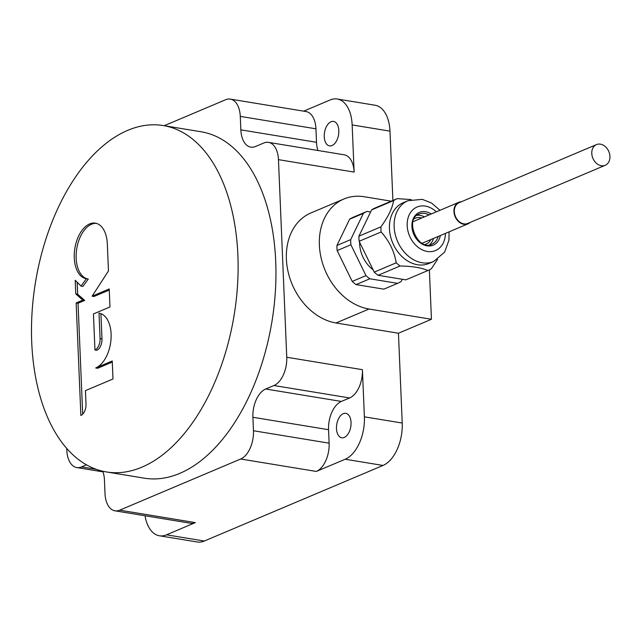 <?xml version="1.0" encoding="UTF-8"?>
<svg xmlns="http://www.w3.org/2000/svg" width="641" height="641" viewBox="0 0 641 641"><rect width="100%" height="100%" fill="white"/><g stroke="black" fill="none" stroke-linecap="round" stroke-linejoin="round"><path stroke-width="0.96" d="M80.87 415.48A9.383 5.384 -80.7 0 0 85.998 404.142L85.437 390.641L112.992 378.983L112.239 360.979L95.701 367.974A28.148 16.145 -80.7 0 0 111.053 338.736A28.148 16.145 -80.7 0 0 99.139 313.185A28.148 16.145 -80.7 0 0 99.018 313.161L100.084 338.632A9.383 5.384 99.3 0 1 94.948 349.962L93.442 313.954L109.972 306.959L109.218 288.947L92.12 296.182L108.465 270.943L107.335 243.933A28.148 16.145 -80.7 0 0 95.365 223.148A28.148 16.145 -80.7 0 0 74.869 248.307A28.148 16.145 -80.7 0 0 86.231 278.707A28.148 16.145 -80.7 0 0 86.391 278.731L81.054 286.086L75.205 280.301L75.774 293.939L82.809 300.124L76.151 302.937L80.87 415.48M127.751 130.339A175.514 100.669 -80.7 0 0 32.05 312.6A175.514 100.669 -80.7 0 0 106.358 471.936A175.514 100.669 -80.7 0 0 234.149 315.068A175.514 100.669 -80.7 0 0 163.263 125.556A175.514 100.669 -80.7 0 0 127.751 130.339M77.16 282.24L77.665 294.243L84.7 300.429L78.042 303.249L82.689 414.182M78.042 303.249L76.151 302.937M84.7 300.429L82.809 300.124M77.665 294.243L75.774 293.939M86.391 278.731L88.282 279.043L82.945 286.391L81.054 286.086M96.302 223.356A28.148 16.145 -80.7 0 0 76.648 249.309A28.148 16.145 -80.7 0 0 87.969 278.987M109.266 290.044L94.011 296.495L92.12 296.182M100.917 313.657L101.975 338.937A9.383 5.384 99.3 0 1 96.839 350.274L94.948 349.962M112.287 362.069L97.592 368.279L95.701 367.974M106.358 471.936L144.193 478.154A175.514 100.669 -80.7 0 0 271.984 321.285A175.514 100.669 -80.7 0 0 201.098 131.774L163.263 125.556M66.744 448.476L66.816 450.27A23.405 13.421 -80.7 0 0 76.768 467.545A23.405 13.421 -80.7 0 0 81.503 466.912L86.439 464.821M102.8 471.239A23.405 13.421 99.3 0 1 104.443 480.061L105.004 493.538A23.405 13.421 -80.7 0 0 114.955 510.813A23.405 13.421 -80.7 0 0 119.691 510.172L240.655 459.012A23.405 13.421 -80.7 0 0 253.459 430.744L252.891 417.275A23.405 13.421 99.3 0 1 265.695 389.007L273.947 385.513A23.405 13.421 -80.7 0 0 286.751 357.245L278.466 159.649A23.405 13.421 -80.7 0 0 268.515 142.374A23.405 13.421 -80.7 0 0 263.78 143.015L255.535 146.501A23.405 13.421 99.3 0 1 250.799 147.142A23.405 13.421 99.3 0 1 240.848 129.859L240.279 116.39A23.405 13.421 -80.7 0 0 230.327 99.107A23.405 13.421 -80.7 0 0 225.592 99.748L164.216 125.708M114.955 510.813L190.617 523.24A23.405 13.421 -80.7 0 0 195.353 522.607L119.691 510.172M145.05 515.757A35.103 20.135 -80.7 0 0 159.385 535.772L197.22 541.99A35.103 20.135 -80.7 0 0 204.319 541.028L383.014 465.446A35.103 20.135 -80.7 0 0 402.219 423.044L398.454 333.232L431.441 319.274L429.374 269.837M362.413 369.681A23.405 13.421 -80.7 0 1 349.609 397.949L341.357 401.434A23.405 13.421 99.3 0 0 328.553 429.702L329.121 443.171A23.405 13.421 -80.7 0 1 316.317 471.439L345.179 459.236A35.103 20.135 -80.7 0 0 364.384 416.834L362.413 369.681L286.751 357.245M159.385 535.772A35.103 20.135 -80.7 0 0 166.492 534.818L195.353 522.607M391.234 201.178L364.32 196.755A58.507 45.062 67.1 0 0 343.88 199.006L310.893 212.956A58.507 45.062 67.1 0 0 288.121 271.864A58.507 45.062 67.1 0 0 336.036 322.976L398.454 333.232M392.893 200.473L389.984 131.149A35.103 20.135 -80.7 0 0 375.057 105.228L337.23 99.01A35.103 20.135 -80.7 0 0 330.123 99.972L303.666 111.157M268.515 142.374L344.177 154.802A23.405 13.421 -80.7 0 1 354.128 172.084L352.157 124.931A35.103 20.135 -80.7 0 0 337.23 99.01M317.936 150.491A23.405 13.421 99.3 0 1 316.51 142.294L315.941 128.817A23.405 13.421 -80.7 0 0 305.989 111.542L230.327 99.107M343.272 413.653A12.403 7.115 -80.7 0 0 336.509 426.529A12.403 7.115 -80.7 0 0 341.757 437.787A12.403 7.115 -80.7 0 0 350.787 426.706A12.403 7.115 -80.7 0 0 345.779 413.317A12.403 7.115 -80.7 0 0 343.272 413.653M343.88 199.006A58.507 45.062 67.1 0 0 321.109 257.906A58.507 45.062 67.1 0 0 369.024 309.018L431.441 319.274M331.036 121.75A12.403 7.115 -80.7 0 0 324.274 134.626A12.403 7.115 -80.7 0 0 329.522 145.892A12.403 7.115 -80.7 0 0 338.552 134.802A12.403 7.115 -80.7 0 0 333.544 121.413A12.403 7.115 -80.7 0 0 331.036 121.75M596.483 144.594L459.028 202.732A11.234 8.654 67.1 0 0 455.439 216.45A11.234 8.654 67.1 0 0 467.778 223.429L605.24 165.29A11.234 8.654 67.1 0 0 608.95 161.62A11.234 8.654 67.1 0 0 607.195 148.688A11.234 8.654 67.1 0 0 596.483 144.594A11.234 8.654 67.1 0 0 592.893 158.311A11.234 8.654 67.1 0 0 605.24 165.29M461.352 201.755A11.698 9.014 67.1 0 0 458.844 202.308A11.698 9.014 67.1 0 0 455.102 216.594A11.698 9.014 67.1 0 0 467.962 223.861A11.698 9.014 67.1 0 0 470.101 222.443M421.738 217.996A14.038 10.817 67.1 0 0 415.328 218.172A14.038 10.817 67.1 0 0 414.094 218.813M424.943 244.469A14.038 10.817 67.1 0 0 426.265 244.037A14.038 10.817 67.1 0 0 430.856 239.55M429.414 244.87A16.378 12.62 67.1 0 0 432.587 240.848A16.378 12.62 67.1 0 0 433.484 238.444M424.366 216.89A16.378 12.62 67.1 0 0 416.922 215.328M439.998 210.28L431.457 202.965L422.267 199.351L407.94 200.713L403.269 202.692A32.995 25.416 67.1 0 0 389.416 227.579A32.995 25.416 67.1 0 0 403.934 258.307A32.995 25.416 67.1 0 0 428.973 263.467L433.645 261.496L444.638 252.105L448.948 240.191L449.109 231.834M397.252 198.63A39.077 30.103 67.1 0 0 393.614 200.577C392.444 208.045 388.214 216.794 380.922 226.85L358.928 236.152L371.62 209.879A39.077 30.103 67.1 0 1 375.257 207.932L397.252 198.63L411.258 199.591M380.922 226.85A39.077 30.103 67.1 0 0 381.139 231.978C389.231 240.96 394.255 251.24 396.218 262.81A39.077 30.103 67.1 0 0 398.109 264.469A39.077 30.103 67.1 0 0 400.072 265.991C412.395 266.215 421.65 267.738 427.843 270.558A39.077 30.103 67.1 0 0 431.481 268.603L437.523 259.405M371.62 209.879L393.614 200.577M358.928 236.152A39.077 30.103 67.1 0 0 359.144 241.28L381.139 231.978M396.218 262.81L374.232 272.113L359.144 241.28M374.232 272.113A39.077 30.103 67.1 0 0 378.078 275.293L400.072 265.991M427.843 270.558L405.849 279.861L378.078 275.293M359.577 242.17A28.084 21.634 67.1 0 0 371.932 268.851A28.084 21.634 67.1 0 0 373.07 269.741M370.594 212.011L367.013 211.418A39.077 30.103 67.1 0 0 363.375 213.373L350.683 239.638A39.077 30.103 67.1 0 0 350.899 244.774L365.979 275.606A39.077 30.103 67.1 0 0 369.833 278.787L397.604 283.346A39.077 30.103 67.1 0 0 401.242 281.399L402.268 279.268M350.683 239.638L336.942 245.455L349.625 219.182A39.077 30.103 67.1 0 1 353.263 217.235L367.013 211.418M349.625 219.182L363.375 213.373M336.942 245.455A39.077 30.103 67.1 0 0 337.15 250.583L350.899 244.774M365.979 275.606L352.238 281.415L337.15 250.583M352.238 281.415A39.077 30.103 67.1 0 0 356.084 284.596L369.833 278.787M397.604 283.346L383.863 289.163L356.084 284.596M101.975 338.937L100.084 338.632M96.286 469.34L81.503 466.912M383.014 465.446L345.179 459.236M316.317 471.439L240.655 459.012M204.319 541.028L166.492 534.818M329.121 443.171L253.459 430.744M328.553 429.702L252.891 417.275M341.357 401.434L265.695 389.007M349.609 397.949L273.947 385.513M389.984 131.149L352.157 124.931M354.128 172.084L278.466 159.649M402.219 423.044L364.384 416.834M316.51 142.294L240.848 129.859M315.941 128.817L240.279 116.39M336.036 322.976L369.024 309.018M429.045 214.911A16.378 12.62 67.1 0 0 419.086 214.038C404.014 218.773 417.948 251.729 431.85 244.213A16.378 12.62 67.1 0 0 437.266 238.869A16.378 12.62 67.1 0 0 438.156 236.465M431.233 213.982A17.788 13.701 67.1 0 0 412.988 219.35A17.788 13.701 67.1 0 0 420.256 242.803A17.788 13.701 67.1 0 0 439.101 239.357A17.788 13.701 67.1 0 0 440.351 235.535M436.305 211.842A23.637 18.204 67.1 0 0 409.623 214.038A23.637 18.204 67.1 0 0 417.563 246.849A23.637 18.204 67.1 0 0 445.415 233.396M407.94 200.713A32.995 25.416 67.1 0 0 394.095 225.6A32.995 25.416 67.1 0 0 408.605 256.328A32.995 25.416 67.1 0 0 433.645 261.496M103.017 471.864L76.768 467.545M422.115 243.251L467.962 223.861M412.996 221.698L458.844 202.308"/></g></svg>
